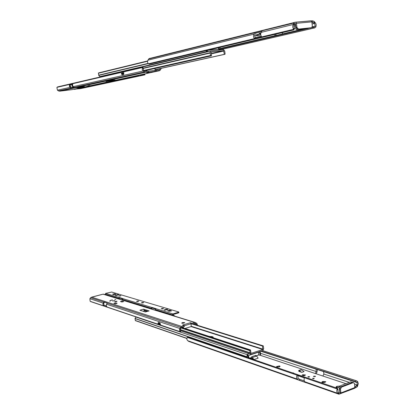 <?xml version="1.0" encoding="UTF-8"?>
<svg xmlns="http://www.w3.org/2000/svg" width="415" height="415" viewBox="0 0 415 415"><rect width="100%" height="100%" fill="white"/><g stroke="black" fill="none" stroke-linecap="round" stroke-linejoin="round"><path stroke-width="0.62" d="M279.451 366.844L280.089 366.331L279.394 365.931L276.463 366.564L277.153 366.964L279.451 366.844M302.665 374.75L302.032 375.285L304.838 375.487L305.466 374.952L302.665 374.75M313.823 376.135L313.45 376.457L315.161 376.587L315.53 376.265L313.823 376.135M312.869 378.221L312.547 378.501L314.337 378.335L312.869 378.221M308.174 376.623L307.857 376.898L309.305 377.007L309.626 376.732L308.174 376.623M247.21 357.294L246.749 356.677L247.283 354.939L247.423 355.997L248.621 357.777M249.612 358.119L253.918 359.592L258.146 358.161L256.646 356.054L255.152 355.551M308.542 377.131L309.014 377.09M313.216 378.734L313.74 378.688M316.126 373.811L317.024 372.115L317.382 369.547M357.061 382.573L357.434 386.391L358.337 383.652L357.611 381.489L357.061 382.573L315.96 369.085L316.308 371.57L315.286 373.516L260.081 355.224M357.434 386.391L356.843 387.102L354.97 387.952M356.786 382.329L355.536 381.618L356.008 380.69L356.397 380.757L262.602 350.587M356.397 380.757L357.611 381.489M355.852 381.826L260.983 351.126M322.865 381.452L321.765 382.184L325.184 382.241L325.801 381.696L322.865 381.452L323 382.578L324.904 382.35M339.46 386.121L337.058 386.282L335.958 387.029C336.44 387.6 337.452 387.688 338.998 387.294L339.148 387.237M301.85 372.354L304.07 371.55L301.399 369.832L300.927 369.672L298.712 370.471L298.821 371.332L301.85 372.354L298.712 370.471M315.286 373.516L345.882 383.657M299.013 380.228L299.552 380.306L299.568 379.269L298.11 378.21L297.83 375.663L297.057 375.176C296.326 376.856 296.497 378.205 297.571 379.227L298.867 380.176L306.337 382.801L305.03 381.842C303.951 380.809 303.78 379.445 304.517 377.743L297.088 375.113M299.568 379.269L304.325 380.934M337.535 388.559L337.846 388.793L338.189 392.113L338.868 393.036L340.642 392.839L340.015 392.471M304.418 377.935L297.83 375.663M337.851 389.981L337.084 389.395L337.058 388.181L187.798 336.964L186.968 337.867L186.921 339.579L187.673 340.674L189.38 341.633M353.347 382.594L352.594 382.308L353.43 382.583L354.56 383.735L354.825 388.233L338.884 394.219L337.774 393.332L305.03 381.842M323.586 371.575L323.892 374.055L322.86 376.026M355.126 386.723L357.237 384.731M337.084 389.395C336.529 391.075 336.757 392.388 337.774 393.332M356.008 380.69L262.524 350.613M355.536 381.618L261.118 351.08M337.058 388.181L187.798 336.964M277.433 367.031L279.254 366.907M336.959 387.522L339.143 387.195M303.183 375.725L304.449 375.601M340.642 392.839L340.746 393.716L340.917 392.932L340.466 389.171L341.514 387.128L353.43 382.583M352.594 382.308L340.684 386.842L339.636 388.886L339.812 392.549M299.552 380.306L306.011 382.578M301.399 369.832L299.184 370.626M292.777 372.929L292.31 372.769M293.14 372.8L293.95 373.329M250.551 357.803L252.559 358.482L253.155 359.333M251.511 357.17L252.424 357.476L253.918 359.592M247.376 354.867L247.49 355.743L247.869 355.93M252.424 357.476L256.646 356.054M339.034 386.282L340.684 386.842L352.325 382.376L350.659 381.831L339.034 386.282L339.636 391.278L339.937 391.387M247.501 355.38L248.263 355.619L249.228 357.989M259.546 351.609L260.003 355.271L260.698 354.856L260.221 351.381M135.949 316.899L135.02 318.445L135.373 320.645L186.828 338.495M247.283 354.939L246.852 354.529L249.316 353.808M186.849 338.329L135.316 320.468M259.588 351.925L259.432 352.19L259.095 351.858M259.883 355.256L258.472 354.789M249.607 358.119L251.205 357.58L251.869 356.656L255.733 355.354L256.522 355.785L258.265 355.204L258.737 352.112L248.263 355.619L247.522 354.405M247.522 355.38L248.626 357.782M255.599 355.401L255.894 355.577M212.952 337.649L213.237 337.188L212.724 336.778L208.999 336.352M251.205 353.341L262.768 349.482L262.472 346.048L263.318 345.897L263.701 348.626L262.908 350.483L251.096 354.405L250.115 353.155L249.773 350.385L250.478 349.964L251.044 353.29M180.997 327.98L249.768 350.623M181.101 327.803L249.773 350.385M181.443 327.347L250.478 349.964M181.48 327.336L250.598 349.98M192.404 324.068L262.472 346.048M192.576 324.016L262.576 345.96M193.001 323.892L263.318 345.897M146.173 311.302L147.035 311.058M146.562 311.426L147.424 311.183M158.291 322.585L159.931 322.927L160.2 323.638L157.902 323.352L158.26 323.996L160.263 324.032M160.138 324.489L160.481 324.603L160.2 323.638M112.564 301.015L114.613 300.579L112.564 301.015M110.432 300.336L112.475 299.905L110.432 300.336M115.349 301.332L114.696 301.684L116.376 301.658L117.025 301.306L115.349 301.332M109.503 301.031L110.499 301.015L109.503 301.031M114.81 299.614L115.806 299.599L114.81 299.614M106.946 306.976L106.178 305.284L107.252 303.033L103.885 301.928L102.816 304.159L103.61 305.865L158.535 324.39M103.849 294.261L102.77 294.245L91.217 297.348L89.879 298.691L90.117 301.212L90.828 301.653L180.349 331.901L179.405 329.884L180.509 327.243L181.547 326.387L184.333 325.557L184.462 326.444L181.35 327.378L180.442 328.929L180.816 331.108M159.931 322.927L158.546 322.465M143.03 311.203L144.534 310.783L143.528 309.185L139.891 310.197L145.421 311.966L149.089 310.934L143.528 309.185M144.13 310.14L147.792 311.302M113.871 303.313L115.339 303.79L117.123 303.308L115.65 302.836L113.871 303.313M122.212 301.067L120.449 301.544L121.937 302.011L123.706 301.534L122.212 301.067L123.073 301.705M184.333 325.557L182.564 325.059L190.386 322.73L191.943 323.285L194.998 322.408L196.819 323.368L197.649 325.35M196.866 325.101L196.362 324.151L195.133 323.254L192.067 324.172L190.952 323.767L184.359 325.739M107.226 303.069L104.549 302.193L103.729 303.49L103.989 305.175L106.245 305.943M144.301 310.41L146.671 311.162M144.14 310.155L147.408 311.188M182.704 322.564L181.635 323.103L183.679 323.129L184.748 322.59L182.704 322.564L182.808 323.295M191.943 323.285L192.067 324.172M190.386 322.73L190.952 323.767L191.258 326.558L184.919 328.462M183.3 326.792L183.492 327.995M182.875 326.921L183.025 327.845M102.448 294.328L102.77 294.245M104.025 305.201L103.61 305.865M115.65 302.836L116.496 303.479M144.534 310.783L146.931 311.541M173.937 315.908L174.507 315.789L173.003 314.954M118.161 298.696L120.075 298.183M121.574 299.749L122.518 299.495M122.97 299.635L122.031 299.889M167.997 310.985L169.911 310.799L170.964 311.115M169.834 310.254L167.478 310.752L169.045 311.297L171.411 310.799L169.834 310.254L169.911 310.799M137.147 301.067L136.545 301.399L138.2 301.383L138.802 301.046L137.147 301.067M119.364 295.719L118.763 296.035L120.329 296.009L120.926 295.688L119.364 295.719M113.082 294.396L115.432 294.432M114.68 293.742L112.558 294.188L113.762 294.603L115.889 294.157L114.68 293.742L114.753 294.23M142.023 302.53L141.416 302.867L143.092 302.851L143.694 302.514L142.023 302.53M161.834 308.485L161.228 308.843L163.609 308.485L161.834 308.485M119.141 298.432L119.354 297.965L122.29 298.862M122.202 299.578L122.809 298.546L119.276 297.467L118.685 298.556M105.244 294.707L105.643 293.384L111.687 292.046L178.689 311.966L178.922 312.64L178.367 312.977L173.091 314.497L173.102 315.654M151.869 307.432L152.025 307.961L151.776 307.458L151.34 308.936M151.947 307.966L151.864 309.097M137.515 301.508L137.905 301.451M116.278 295.444L117.824 295.065M142.335 302.992L142.859 302.909M162.016 308.999L162.898 308.869M164.693 310.275L167.188 309.694M152.025 307.961L155.48 309.019M172.562 315.488L172.474 314.85L173.013 313.937L178.844 312.085M155.443 310.202L155.355 309.59L155.999 308.661L151.942 307.427M117.253 294.681L115.22 295.376L118.208 294.966L118.804 294.65L117.253 294.681L117.331 295.169M166.083 309.315L163.925 310.109L167.271 309.668L167.878 309.315L166.083 309.315L166.161 309.855M119.354 297.965L119.276 297.467M260.879 33.044L259.053 33.444L260.807 33.309M293.732 23.676L293.239 24.485C292.471 25.989 292.575 27.489 293.55 28.972L294.168 27.961L293.732 23.676L293.981 23.007L254.96 32.515L253.923 34.144C253.134 35.732 253.321 37.22 254.488 38.611L255.121 37.729L254.727 34.938L255.889 33.122L255.676 32.339M149.742 58.328L148.617 59.034L147.434 61.384L147.973 63.376L149.322 64.06L293.794 29.916L149.073 64.107M293.981 23.007L294.053 22.483L295.174 22.218L311.219 20.797L311.836 21.881L312.324 26.015L311.727 27.665L298.525 29.097L296.964 27.483L296.46 23.297L295.739 22.213M293.794 29.916L293.55 28.972M262.104 30.907L261.201 32.354C260.402 33.963 260.594 35.472 261.766 36.883L254.54 38.662M255.121 37.729L261.279 36.261M294.168 27.961L294.401 28.92L293.882 29.75M295.485 24.698L294.204 24.848M294.136 25.17L295.516 24.947M260.713 33.89L256.361 34.751L256.48 35.7L259.323 34.03M256.454 35.467L254.426 35.955M315.094 25.963L315.908 26.819L315.68 27.172L314.456 27.95L313.761 27.219L315.094 25.963L314.741 23.608L311.857 22.052M295.641 25.979L293.758 26.436M295.428 23.562L294.328 23.634L293.955 25.554M261.6 31.711L255.889 33.122M275.093 34.346L274.777 35.763L282.205 34.025L282.522 32.593M314.041 27.027L311.878 27.53M307.448 28.568L220.515 48.835M314.845 27.872L220.251 49.769M275.985 35.477L276.022 34.129M295.506 22.187L312.386 20.807L313.823 21.232L315.732 23.23L316.209 24.864L315.908 26.819M313.761 27.219L311.665 27.706M308.355 28.479L220.515 48.939M314.456 27.95L220.261 49.759M295.376 23.562L296.149 27.675L297.711 29.289L310.643 27.997M260.713 34.455L259.344 35.348L256.48 35.7M259.344 35.348L256.942 35.586M296.087 29.667L310.384 28.059L296.087 29.667L295.418 24.117L295.713 24.044M169.04 60.787L168.76 60.849L169.04 60.787M207.557 50.303L206.846 50.469M205.897 50.692L206.779 51.481L206.649 50.516M218.964 47.606L219.857 49.992M220.059 49.966L220.427 48.394L219.851 47.398M206.779 51.481L206.405 51.662L207.116 51.569L207.552 50.329L218.829 49.136L218.311 47.761M147.512 60.964L99.045 72.791L98.397 73.019L98.729 75.39L99.849 76.604L102.624 76.282M219.353 50.044L219.229 49.12L219.488 48.721L219.717 48.939M147.491 61.041L98.397 73.019M147.45 61.275L98.397 73.222M218.829 49.136L218.679 50.116M223.602 50.697L211.173 52.031L211.5 55.771L210.509 55.491L210.151 52.726L210.561 51.102L223.472 49.603L224.754 51.154L225.117 54.137L224.375 54.412L223.602 50.697L211.609 53.436M102.339 76.485L103.019 76.137M155.075 69.715L224.375 54.412M155.065 69.653L224.245 54.37M144.166 70.872L211.385 55.838M143.943 70.675L210.576 55.735M143.735 70.493L210.509 55.491M81.994 87.005L79.851 87.285L81.994 87.005M79.965 87.451L77.833 87.726L79.965 87.451M82.694 86.756L84.385 86.481L82.694 86.756M82.455 87.077L83.462 86.917L82.455 87.077M76.868 87.757L77.87 87.591L76.868 87.757M161.409 68.314L159.92 70.534L156.377 71.1L156.242 70.151L155.179 70.389L154.894 71.437L156.377 71.1M154.894 71.437L146.573 72.407L148.285 72.044L145.323 72.386L144.057 71.961L142.205 69.751L142.506 67.126L57.452 86.937L56.881 87.56L57.452 90.174L58.427 90.906L74.269 87.539L72.521 85.703L72.765 83.659L69.58 84.395L70.187 84.904L70.436 86.74L71.619 87.721L73.87 87.223M122.944 72.843L123.769 72.651L123.712 74.41L122.389 74.705L123.712 74.41M111.225 80.344L105.944 81.496L115.105 79.882L111.225 80.344M109.934 80.624L109.793 81.039M89.723 85.651L87.866 85.874L89.915 85.49M82.803 86.486L80.925 86.714L82.99 86.325M143.159 67.712L143.497 70.28L144.84 71.468L148.15 71.084L148.285 72.044M58.427 90.906L59.786 91.17L71.982 89.661M70.934 88.141L69.341 86.424L69.58 84.395M72.438 84.385L70.187 84.904M156.242 70.151L159.505 69.772L160.299 68.558M72.397 85.174L71.961 85.76L72.501 85.64M71.961 85.76L72.578 87.295M72.371 85.21L72.008 85.692M72.06 85.666L72.48 85.568M146.697 72.781L149.203 72.386L146.682 72.677M146.801 70.28L146.905 71.23M148.165 71.204L155.179 70.389L154.878 68.475M146.355 70.384L146.433 71.281M70.208 85.827L70.721 86.974M71.639 87.715L71.634 88.12M70.332 86.642L69.948 85.547M73.668 87.051L72.495 87.529M84.478 87.658L81.226 88.167L84.473 87.622M110.452 81.978L108.756 82.248L110.452 81.978M129.516 77.88L127.721 78.17L129.516 77.88M137.531 76.267L133.713 76.879L137.521 76.22M105.768 82.979L104.103 83.249L105.768 82.979M88.717 86.647L87.134 86.901L88.717 86.647M117.886 79.727L118.566 79.898L122.498 79.052L121.813 78.876M138.221 75.323L144.358 74.866L144.275 74.269L141.697 74.57M87.378 86.33L87.425 86.616L90.745 85.9L90.117 85.739M144.275 74.269L144.897 74.223L144.98 74.819L144.358 74.866M72.376 84.873L71.785 85.018L72.376 84.976M86.756 86.465L87.352 86.626L87.311 86.346M73.927 89.241L80.728 88.603L144.98 74.819M133.692 77.06L130.232 77.553L133.692 77.06M86.766 87.134L83.69 87.57L86.766 87.134M118.519 79.587L118.566 79.898M279.829 366.673L279.746 366.051M316.308 371.57L260.081 353.144M316.007 369.122L260.719 351.214M337.203 389L304.517 377.743M297.057 375.176L187.232 337.359M297.571 379.227L187.673 340.674M298.701 380.067L188.68 341.389M338.744 394.146L306.166 382.692M357.128 384.949L354.607 384.119M349.254 382.365L323.892 374.055M338.189 392.113L338.391 393.799M340.917 392.932L355.001 387.46M356.91 387.05L356.713 385.411M355.665 387.688L355.51 386.339M338.733 394.126L338.536 392.46M338.884 394.219L338.718 392.855M339.636 388.886L340.466 389.171M352.325 382.376L353.165 382.646M340.684 386.842L341.514 387.128M337.193 387.428L337.058 386.282M336.695 387.48L336.57 386.464M322.507 382.614L322.382 381.634M279.508 366.824L279.394 365.931M247.387 354.742L135.71 316.967M246.749 356.677L135.02 318.445M246.909 356.91L135.16 318.637M259.432 352.19L258.711 351.956M247.615 355.401L247.48 354.394M255.79 355.546L256.403 355.748M191.149 326.595L262.768 349.482M180.203 329.826L250.115 353.155M180.224 329.536L250.198 352.838M191.227 326.273L262.861 349.119M211.806 337.271L211.686 336.44M212.843 337.613L212.724 336.778M158.743 324.437L160.408 324.452L158.857 324.416M158.634 324.426L180.235 331.72M106.52 304.205L179.794 328.467M194.287 323.508L196.362 324.151M103.138 294.183L194.687 322.465M90.314 301.363L103.579 305.839M107.153 303.178L180.509 327.243M91.762 297.156L181.547 326.387M90.569 297.737L103.786 302.068M180.058 331.554L180.53 330.745M89.879 298.691L103.153 303.09M182.294 322.688L182.382 323.316M105.643 293.384L119.141 297.503M105.161 294.162L118.649 298.307M122.669 298.582L151.776 307.458M122.176 299.391L151.252 308.329M155.355 309.59L172.474 314.85M155.879 308.713L173.013 313.937M178.367 312.977L178.284 312.422M164.532 309.751L164.61 310.275M115.821 295.06L115.884 295.49M171.239 310.674L171.281 310.97M254.82 32.712L148.617 59.034M253.923 34.144L147.844 60.201M254.488 38.611L148.383 63.796M293.768 29.289L261.766 36.883M261.222 36.167L255.038 37.646M274.813 35.706L220.438 48.425M314.876 26.327L312.23 26.949M303.801 28.92L282.242 33.968M293.239 24.485L261.201 32.354M314.741 23.608L314.523 21.756M314.575 23.427L312.09 24.018M295.869 27.893L294.354 28.256M311.836 21.881L296.46 23.297M293.976 23.053L294.199 24.905M294.053 22.483L294.235 24.003M296.071 22.389L296.191 23.365M296.149 27.675L296.964 27.483M313.823 21.232L314.036 23.058M312.386 20.807L312.562 22.306M297.711 29.289L298.525 29.097M310.384 28.059L311.209 27.867M206.919 51.538L99.849 76.604M209.767 51.289L207.116 51.569M219.488 48.721L218.736 48.897M147.999 63.412L98.806 75.141M148.181 63.63L98.729 75.39M218.84 49.556L218.913 50.091M206.929 50.48L207.075 51.579M206.753 50.49L206.888 51.507M211.702 53.784L223.794 51.029M143.019 68.47L210.322 53.016M143.149 68.153L210.151 52.726M73.19 86.652L142.999 71.027M72.739 83.695L142.47 67.515M74.129 87.43L144.057 71.961M59.786 91.17L145.323 72.386M57.026 87.342L69.554 84.437M72.132 86.092L72.646 85.978M71.759 89.713L159.298 70.763M57.452 90.174L70.005 87.368M143.045 68.392L142.345 67.769M123.732 73.315L121.45 73.74L121.512 74.171L123.789 73.746M121.974 73.05L123.758 72.708M138.771 75.525L122.347 79.068M118.415 79.919L90.62 85.91M71.795 84.53L71.862 84.992M87.259 86.636L74.415 89.407M306.037 382.599L299.521 380.306M337.084 388.212L337.846 388.793M247.423 354.784L247.558 355.805M180.52 330.734L250.494 354.202M103.392 294.136L194.998 322.408M180.826 331.103L180.375 331.876M102.681 294.251L92.047 297.031M174.539 315.841L174.575 316.106M158.426 324.317L157.959 323.752M158.473 322.455L157.902 323.352M114.452 300.745L112.652 301.036M112.315 300.066L110.525 300.356M294.033 22.555L149.037 58.598M206.95 51.522L206.81 50.48M102.531 76.303L210.561 51.102M142.537 67.157L143.227 67.769M123.758 72.718C121.896 72.936 121.128 73.279 121.45 73.74M121.512 74.171L122.212 74.69M71.712 84.551L71.785 85.018"/></g></svg>
